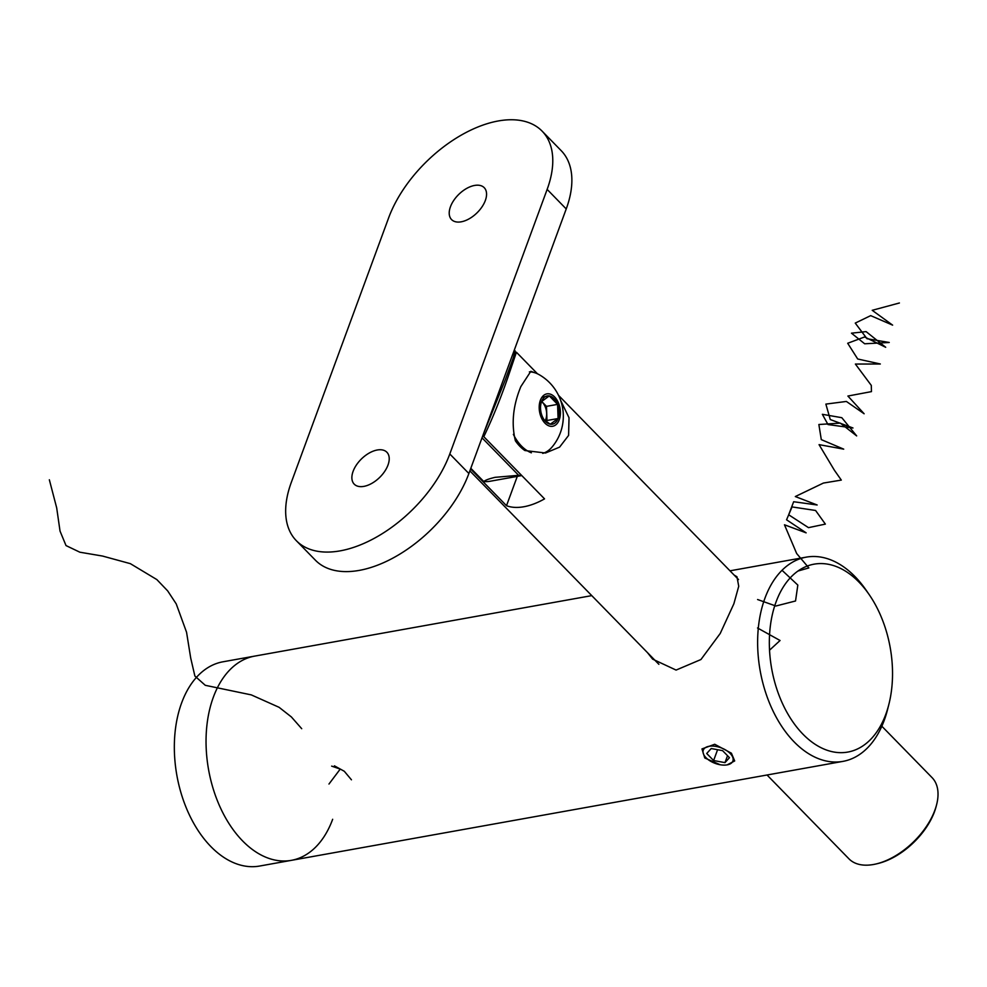 <?xml version="1.0" encoding="UTF-8"?>
<svg xmlns="http://www.w3.org/2000/svg" width="987" height="987" viewBox="0 0 987 987"><rect width="100%" height="100%" fill="white"/><g stroke="black" fill="none" stroke-linecap="round" stroke-linejoin="round"><path stroke-width="1.48" d="M727.148 764.863L734.686 760.952L731.404 753.192L714.724 744.272L701.967 748.923L704.78 757.979L720.189 764.752M647.571 652.752L652.654 659.143L676.083 670.074L700.943 659.526L720.226 633.469L733.872 603.785L738.732 586.253L736.956 576.766L734.155 575.088M776.053 601.959A95.455 60.195 79.8 0 0 802.949 734.18A95.455 60.195 79.8 0 0 885.808 714.292A95.455 60.195 79.8 0 0 888.905 704.224A95.455 60.195 79.8 0 0 869.263 594.729A95.455 60.195 79.8 0 0 776.053 601.959M888.905 704.224L887.609 709.369A103.758 65.438 -100.2 0 1 884.241 720.313A103.758 65.438 -100.2 0 1 842.91 761.384A103.758 65.438 -100.2 0 1 772.87 710.652A103.758 65.438 -100.2 0 1 764.937 598.208A103.758 65.438 -100.2 0 1 806.268 557.137A103.758 65.438 -100.2 0 1 866.253 590.362L869.263 594.729M332.656 819.284A103.758 65.438 -100.2 0 1 291.325 860.356A103.758 65.438 -100.2 0 1 221.285 809.636A103.758 65.438 -100.2 0 1 213.352 697.18A103.758 65.438 -100.2 0 1 254.683 656.108L222.976 661.796A103.758 65.438 -100.2 0 0 181.645 702.867A103.758 65.438 -100.2 0 0 189.578 815.324A103.758 65.438 -100.2 0 0 259.63 866.043L291.325 860.356A103.758 65.438 -100.2 0 1 221.285 809.636A103.758 65.438 -100.2 0 1 213.352 697.18A103.758 65.438 -100.2 0 1 254.683 656.108L591.756 595.63M936.478 805.182L936.034 806.872A56.025 31.855 135.7 0 1 934.479 811.758A56.025 31.855 135.7 0 1 878.097 863.477L876.394 863.884A58.097 33.027 -44.3 0 0 934.862 810.241A58.097 33.027 -44.3 0 0 936.478 805.182A58.097 33.027 -44.3 0 0 932.049 777.608L881.847 726.235M515.165 352.359L516.411 352.248L508.934 374.344C501.273 396.885 492.895 417.674 483.803 436.698L544.54 498.867A58.097 33.027 135.7 0 1 506.504 505.702L470.577 468.924M560.567 400.228L569.018 417.723L568.598 435.403L559.604 447.123L545.503 453.008L524.899 450.541A41.503 26.168 79.8 0 1 515.362 440.77C511.217 423.522 513.055 405.46 520.865 386.559L530.846 371.309L535.892 373.123M767.035 774.992L848.931 858.813A58.097 33.027 -44.3 0 0 876.394 863.884M483.174 434.687A64.328 40.566 79.8 0 0 483.803 436.698M506.504 505.702L517.287 476.376M461.2 221.816A22.824 12.979 -44.3 0 0 481.989 206.9A22.824 12.979 -44.3 0 0 484.222 187.678A22.824 12.979 -44.3 0 0 474.587 185.445A22.824 12.979 -44.3 0 0 453.786 200.361A22.824 12.979 -44.3 0 0 451.565 219.583A22.824 12.979 -44.3 0 0 461.2 221.816M363.858 486.381A22.824 12.979 -44.3 0 0 384.646 471.465A22.824 12.979 -44.3 0 0 386.879 452.243A22.824 12.979 -44.3 0 0 377.244 449.998A22.824 12.979 -44.3 0 0 356.455 464.914A22.824 12.979 -44.3 0 0 354.222 484.148A22.824 12.979 -44.3 0 0 363.858 486.381M482.026 437.821L518.656 475.315L495.129 477.326C488.984 478.781 485.197 480.188 483.79 481.57L470.811 468.294M514.301 350.089L515.226 351.027L513.203 358.244L505.406 379.502L483.433 433.984M518.656 475.315A64.328 40.566 79.8 0 0 521.568 475.364M521.778 475.574L490.218 481.237A64.328 40.566 -100.2 0 1 483.79 481.57M542.097 131.123L561.184 150.653A103.758 58.986 135.7 0 1 566.23 208.948L547.143 189.405A103.758 58.986 -44.3 0 0 542.097 131.123A103.758 58.986 -44.3 0 0 498.312 120.957A103.758 58.986 -44.3 0 0 388.644 217.856L291.301 482.409A103.758 58.986 -44.3 0 0 296.347 540.703A103.758 58.986 -44.3 0 0 340.133 550.869A103.758 58.986 -44.3 0 0 449.801 453.971L468.887 473.513A103.758 58.986 135.7 0 1 359.219 570.4A103.758 58.986 135.7 0 1 315.433 560.234L296.347 540.703M547.143 189.405L449.801 453.971M566.23 208.948L468.887 473.513M706.05 757.745A15.767 8.328 -159.8 0 0 727.888 764.715A15.767 8.328 -159.8 0 0 730.133 753.426A15.767 8.328 -159.8 0 0 710.048 746.16A15.767 8.328 -159.8 0 0 704.718 756.19A15.767 8.328 -159.8 0 0 706.05 757.745M722.57 750.638L711.208 748.541L706.717 753.488L713.613 760.533L724.976 762.63L729.467 757.683L722.57 750.638M727.53 755.709L724.976 762.63M717.586 749.713L713.613 760.533M541.567 401.536A12.325 7.773 -100.2 0 1 546.65 413.43A12.325 7.773 -100.2 0 1 545.157 420.721M542.751 453.391A41.503 26.168 79.8 0 0 552.091 447A47.795 47.795 0 0 0 539.099 374.641A41.503 26.168 79.8 0 0 532.24 372.124A41.503 26.168 79.8 0 0 529.39 371.865M513.363 434.366A41.503 26.168 79.8 0 0 531.376 452.811M550.351 426.261A16.446 10.376 79.8 0 0 560.406 411.9A16.446 10.376 79.8 0 0 549.253 393.875A16.446 10.376 79.8 0 0 539.198 408.236A16.446 10.376 79.8 0 0 550.351 426.261M540.543 408.47A14.373 9.068 79.8 0 0 542.023 415.761A14.373 9.068 79.8 0 0 544.034 419.611A14.373 9.068 79.8 0 0 550.29 424.213A14.373 9.068 79.8 0 0 558.074 418.525A14.373 9.068 79.8 0 0 557.581 404.374A14.373 9.068 79.8 0 0 549.315 395.91A14.373 9.068 79.8 0 0 541.542 401.61A14.373 9.068 79.8 0 0 541.073 403.128A14.373 9.068 79.8 0 0 540.543 408.47M541.974 397.23L549.315 395.91L541.542 401.61M544.725 420.289L550.29 424.213L558.074 418.525L557.581 404.374L549.315 395.91M541.641 401.401L546.49 406.36L546.971 420.511L545.86 421.326M546.49 406.36L557.581 404.374M546.971 420.511L558.074 418.525M351.446 779.804L344.29 771.266L334.408 765.826M331.644 766.122L340.231 769.083L328.967 784.036M301.714 728.69L291.375 716.944L279.087 707.309L251.278 694.885L205.284 685.311L194.883 676.046L190.701 658.021L186.555 632.248L176.241 603.921L167.679 590.892L156.859 579.591L130.37 563.663L102.537 556.051L79.848 552.202L66.018 545.577L60.034 531.092L56.691 507.898L49.35 479.781M757.51 627.979L780.063 640.501L769.527 650.199M757.584 599.528L775.868 606.018L795.534 600.984L797.829 585.081L782.037 570.289M797.952 571.041L808.859 567.92L796.682 553.547L784.468 524.788L806.132 532.844L786.565 519.791L792.055 506.923L815.583 510.476L825.366 524.109L808.501 527.65L788.675 514.782L793.671 501.729L817.15 504.986L795.312 496.547L823.392 483.062L841.306 480.089L834.373 470.207L819.062 444.643L843.712 449.147L821.295 439.622L818.865 424.509L840.295 423.115L856.667 435.909L841.812 417.698L822.356 414.306L828.007 424.558L852.978 427.988L830.264 419.537L825.872 404.102L846.377 401.45L864.143 413.775L847.895 396.046L871.459 391.617L871.299 385.411L855.384 364.055L880.318 363.993L857.703 358.997L847.697 343.266L864.587 336.962L885.697 347.288L866.105 331.62L851.46 333.174L864.674 343.784L889.25 342.477L867.005 338.714L855.248 323.094L870.682 315.63L892.618 325.13L872.212 310.313L899.416 302.984M842.91 761.384L291.325 860.356M806.268 557.137L729.998 570.819M516.411 352.248L537.471 373.789M558.519 395.331L738.523 579.554M469.861 470.873L658.884 664.313"/></g></svg>
